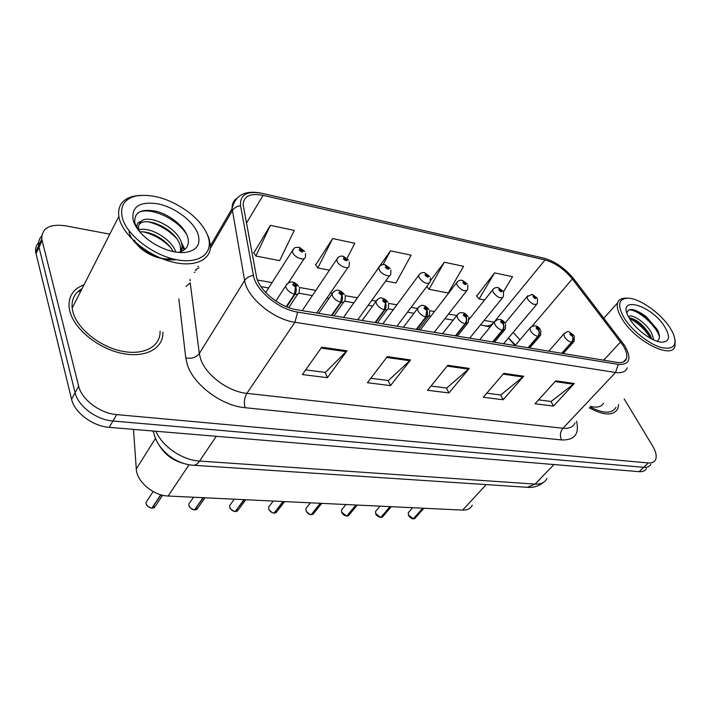 <?xml version="1.0" encoding="UTF-8"?>
<svg xmlns="http://www.w3.org/2000/svg" width="711" height="711" viewBox="0 0 711 711"><rect width="100%" height="100%" fill="white"/><g stroke="black" fill="none" stroke-linecap="round" stroke-linejoin="round"><path stroke-width="1.07" d="M472.264 505.166C470.602 508.596 467.394 510.24 462.639 510.107L168.143 496.02C153.345 495.709 136.699 481.551 136.281 468.967L133.49 429.373M185.518 463.945C173.884 461.261 165.139 455.076 159.282 445.379C165.139 455.076 173.884 461.261 185.518 463.945M515.048 345.608L508.383 338.054M84.022 284.8C73.206 288.87 68.238 296.451 69.136 307.561L69.847 311.267C74.255 329.14 98.26 348.559 121.963 353.385C145.711 358.388 163.61 348.319 162.899 332.117C163.61 348.319 145.711 358.388 121.963 353.385C98.26 348.559 74.255 329.14 69.847 311.267L69.136 307.561C68.238 296.451 73.206 288.87 84.022 284.8M81.107 290.541L77.312 292.203L81.107 290.541M623.014 345.413C626.355 350.843 627.502 355.26 626.462 358.655C625.236 361.872 622.098 363.117 617.059 362.379L296.674 309.72C279.494 307.321 258.36 289.759 256.395 276.312L243.144 204.83C243.606 196.094 250.245 192.93 263.061 195.365L545.07 259.933C555.193 262.839 564.285 269.167 572.328 278.925L623.014 345.413M624.773 345.724L573.875 279.005C565.058 268.314 555.104 261.381 544.013 258.191L262.208 193.374C247.001 190.584 239.776 194.698 240.549 205.71L253.418 275.406C255.525 290.159 278.792 309.507 297.66 312.102L618.277 364.37C629.759 364.947 631.928 358.726 624.773 345.724M38.616 242.691C36.199 245.215 35.212 248.352 35.666 252.129L71.571 399.2L75.099 392.721C78.032 406.141 96.438 419.89 112.951 421.001L643.713 467.323C647.241 467.589 649.65 466.567 650.912 464.265C649.65 466.567 647.241 467.589 643.713 467.323L112.951 421.001C96.438 419.89 78.032 406.141 75.099 392.721L39.007 247.259L75.099 392.721L78.663 386.171C81.641 399.6 100.144 413.42 116.702 414.602L648.263 462.95C651.791 463.217 654.191 462.212 655.444 459.91C657.017 456.498 656.084 451.867 652.654 446.037L624.142 398.889M41.665 236.168C39.212 238.674 38.225 241.82 38.696 245.606L39.007 247.259L38.696 245.606C38.225 241.82 39.212 238.674 41.665 236.168M321.772 347.172L302.379 374.555L327.389 377.692L346.995 350.799L321.772 347.172M305.668 369.907L325.354 372.44L346.995 350.799M325.185 372.413L327.389 377.692M387.335 356.611L367.436 382.722L390.526 385.62L410.585 359.953L387.335 356.611M370.822 378.288L388.366 380.545L410.585 359.953M388.197 380.518L390.526 385.62M555.753 380.838L535.028 403.768L553.514 406.088L574.284 383.505L555.753 380.838M538.556 399.858L551.114 401.475L574.284 383.505M550.936 401.457L553.514 406.088M503.806 373.364L483.258 397.262L503.112 399.76L523.731 376.235L503.806 373.364M486.759 393.201L500.775 395.005L523.731 376.235M500.597 394.978L503.112 399.76M447.823 365.312L427.551 390.268L448.934 392.952L469.322 368.405L447.823 365.312M430.999 386.029L446.677 388.046L469.322 368.405M446.499 388.019L448.934 392.952M589.259 407.83C603.923 415.668 613.415 415.988 617.752 408.807L618.659 404.541L617.752 408.807C613.415 415.988 603.923 415.668 589.259 407.83M109.796 234.168L65.456 225.796C49.646 223.672 41.745 228.089 41.745 239.029L78.663 386.171M270.358 225.343L255.889 256.049L279.654 260.617L294.274 230.408L270.358 225.343L253.863 252.858M444.322 262.235L429.017 289.315L448.206 292.994L463.563 266.314L444.322 262.235L430.626 280.454M503.468 291.768L512.542 276.703L494.563 272.891L476.717 296.043M347.066 258.297L354.833 243.251L332.65 238.549L315.675 264.83M385.726 280.996L395.938 282.96L411.118 255.196L390.481 250.814L379.363 266.518M378.883 267.185L373.026 275.824M390.481 250.814L383.113 264.59M429.017 289.315L426.804 286.489M494.563 272.891L479.116 298.94L484.618 299.998M479.116 298.94L476.459 295.732M332.65 238.549L317.826 267.949L329.54 270.198M317.826 267.949L315.444 264.501M255.889 256.049L253.649 252.512M71.571 399.2C74.459 412.611 92.768 426.289 109.236 427.347L639.198 471.677C642.726 471.926 645.135 470.886 646.415 468.576M409.003 511.858L408.265 512.693L408.443 515.031L413.207 518.772M413.429 518.657L423.018 508.214M562.108 353.349L571.911 342.329C573.35 340.391 573.546 338.392 572.506 336.321L573.013 335.032C570.844 332.872 569.849 332.695 570.035 334.499L572.382 336.303L570.835 334.277L572.115 334.872L572.506 336.321M572.382 336.303C573.262 338.338 572.977 340.329 571.52 342.267C568.693 341.44 566.356 339.636 564.498 336.872L563.805 334.028L564.481 333.201M561.717 353.287L571.52 342.267M413.313 518.781L422.716 508.205M537.552 298.86L537.329 303.615C534.956 305.597 531.73 304.13 527.651 299.242L527.02 296.7L531.89 294.47L533.703 295.705L533.126 296.896C535.25 299.011 536.254 299.215 536.138 297.509L533.828 295.732L535.321 297.669L534.032 297.082L533.703 295.705M533.828 295.732L532.228 294.532M376.395 510.409L375.586 511.36L375.746 513.626L380.616 517.448M380.847 517.315L390.348 506.65M528.415 347.812L538.174 336.481C539.605 334.481 539.809 332.428 538.787 330.322L539.365 329.015C537.169 326.802 536.13 326.616 536.245 328.455L538.645 330.295L537.098 328.251L538.431 328.846L538.787 330.322M538.645 330.295C539.507 332.375 539.214 334.41 537.765 336.41C534.814 335.548 532.415 333.708 530.575 330.882L529.917 328.118L530.655 327.167M528.006 347.741L537.765 336.41M380.723 517.457L390.028 506.641M342.373 508.898L341.484 509.983L341.635 512.16L346.613 516.062M346.852 515.91L356.238 505.023M493.034 341.991L502.739 330.331C504.17 328.278 504.375 326.171 503.361 324.012L504.037 322.687C501.806 320.43 500.713 320.234 500.757 322.101L503.219 323.985L501.664 321.923L503.059 322.51L503.361 324.012M503.219 323.985C504.055 326.118 503.752 328.206 502.313 330.251C499.22 329.362 496.767 327.478 494.936 324.589L494.332 321.932L495.14 320.848M492.607 341.929L502.313 330.251M346.719 516.079L355.909 505.006M306.85 507.325L305.872 508.569L306.006 510.631C307.063 512.898 308.796 514.231 311.205 514.631L311.098 514.622M311.356 514.453L320.608 503.317M455.858 335.885L465.483 323.861C466.896 321.745 467.109 319.586 466.114 317.382L466.887 316.04C464.63 313.729 463.474 313.524 463.439 315.417L465.963 317.355L464.399 315.266L465.856 315.853L466.114 317.382M465.963 317.355C466.772 319.532 466.46 321.674 465.03 323.781C461.795 322.856 459.279 320.919 457.475 317.968L456.897 315.444L457.786 314.2M455.404 335.805L465.03 323.781M311.205 514.631L320.261 503.299M269.709 505.69L268.634 507.094L268.767 509.032C269.798 511.342 271.566 512.711 274.082 513.12L273.975 513.111M274.242 512.915L283.342 501.531M416.726 329.451L426.253 317.053C427.658 314.875 427.871 312.662 426.893 310.405L427.782 309.036C425.489 306.672 424.271 306.45 424.147 308.387L426.733 310.378L425.169 308.263L426.698 308.841L426.893 310.405M426.733 310.378L425.773 316.973C422.387 316.013 419.801 314.022 418.015 311.009L417.49 308.636L418.45 307.205M416.255 329.371L425.773 316.973M274.082 513.12L282.987 501.513M503.548 292.177L503.326 296.78C500.846 298.976 497.478 297.518 493.238 292.408L492.643 289.964C493.523 288.248 495.212 287.44 497.727 287.555L499.513 288.808L498.846 290.017C501.006 292.177 502.055 292.381 502.01 290.648L499.646 288.835L501.139 290.79L499.797 290.204L499.513 288.808M499.646 288.835L498.055 287.617M467.865 285.173L467.642 289.599C465.047 292.025 461.537 290.568 457.12 285.244L456.569 282.907C458.008 280.765 459.768 279.894 461.866 280.294L463.625 281.565L462.87 282.782C465.056 284.995 466.158 285.218 466.194 283.449L463.768 281.592L465.27 283.565L463.865 282.987L464.23 282.507M463.768 281.592L462.203 280.365M463.839 282.925L463.625 281.565M463.865 282.987L464.167 282.498M430.377 277.832L430.155 282.036C427.444 284.729 423.774 283.28 419.161 277.708L418.655 275.512C420.085 273.202 421.934 272.251 424.191 272.668L425.916 273.957L425.062 275.193C427.275 277.45 428.44 277.681 428.546 275.895L426.067 273.984L427.578 275.975L426.111 275.397L425.916 273.957M426.129 275.433L426.511 274.917M426.067 273.984L424.529 272.74M426.111 275.397L426.449 274.908M653.809 340L651.711 333.388C646.352 322.723 631.332 313.098 628.48 316.768M629.022 317.773C636.407 319.052 643.437 324.829 650.112 335.094L651.729 338.996M624.427 318.404C632.301 330.864 649.205 344.222 661.346 347.555C674.09 350.016 677.903 345.022 672.766 332.57L669.78 327.407C660.323 312.787 639.091 298.016 627.671 298.176C618.179 298.869 617.104 305.614 624.427 318.404M627.671 298.176L625.769 298.14C621.45 298.113 618.739 299.687 617.637 302.85C616.455 306.903 618.01 312.387 622.312 319.31C635.421 341.209 671.46 359.562 674.89 346.506L675.183 340.631M590.121 406.923C603.452 413.793 612.064 413.926 615.966 407.323M664.465 326.358C650.885 304.566 616.401 295.047 628.631 317.062L630.079 319.532C636.798 330.375 652.769 341.858 661.621 342.213C669.673 341.902 670.624 336.614 664.465 326.358M656.911 341.209C660.181 339.236 660.279 335.325 657.204 329.46L646.557 316.99L644.415 315.32C634.159 308.485 628.32 307.694 626.898 312.973M635.536 310.369L645.712 316.706L657.782 330.571M631.013 318.066C638.576 321.923 645.135 327.984 650.689 336.241M628.755 309.952C636.603 308.716 655.862 324.66 659.452 336.792M629.484 318.564C637.918 322.696 644.993 329.326 650.707 338.454M603.399 403.199C601.497 406.896 597.24 407.954 590.637 406.381M175.768 252.085C171.564 238.54 149.132 226.302 138.912 229.893M139.854 231.937C150.119 230.631 167.307 239.927 173.12 251.587M181.536 251.41L182.247 246.966L181.696 243.553C178.177 227.769 148.786 213.504 141.062 221.414C139.098 223.298 138.316 225.769 138.716 228.826L139.32 231.306M138.992 224.703C145.444 215.317 176.666 229.555 180.31 246.024L180.718 251.721M134.459 240.131C138.147 250.183 158.295 261.284 171.511 258.528M122.594 218.792C127.776 236.061 154.18 255.853 177.368 259.87C200.644 264.137 214.18 252.316 207.745 235.697C204.679 227.849 198.742 220.339 189.917 213.176C171.333 199.258 153.38 193.516 136.05 195.969C123.936 199.053 119.457 206.661 122.594 218.792M139.88 195.374L133.828 196.147C122.523 198.902 117.511 205.675 118.808 216.455L119.67 220.037C124.701 236.763 148.75 256.076 171.866 261.897C195.027 267.896 211.834 259.639 210.376 244.655L208.732 237.625L206.483 232.755M82.067 288.648C74.664 292.905 71.367 299.384 72.166 308.103L72.851 311.702C77.028 328.455 99.513 346.621 121.723 351.136C143.969 355.82 160.766 346.373 160.064 331.139M178.123 252.405C186.309 250.441 189.579 245.624 187.944 237.963C185.18 226.96 170.267 214.918 156.429 211.327C141.125 208.385 133.926 212.234 134.832 222.863L136.903 228.062M197.88 233.732C193.312 221.112 175.022 207.372 158.046 203.844C139.152 201.142 130.913 206.83 133.321 220.925C136.085 228.764 142.404 236.008 152.278 242.664C163.814 249.872 174.702 253.143 184.94 252.485C196.858 250.654 201.177 244.406 197.88 233.732M137.863 229.44L137.259 227.68C136.512 224.276 137.774 222.188 141.062 221.414M176.292 259.666C157.744 262.217 130.94 244.851 129.1 231.795M181.332 242.398L184.86 249.428M133.632 221.814L133.588 221.37M137.898 212.873C148.332 206.154 176.941 217.762 186.851 234.852M147.879 221.805C158.642 224.267 168.116 229.706 176.301 238.123M182.194 246.193L183.971 250.094M143.249 231.866C153.487 234.283 162.526 239.42 170.364 247.295M230.835 503.975L229.671 505.574L229.795 507.352C230.799 509.725 232.613 511.12 235.234 511.547L235.137 511.538M235.403 511.307L244.335 499.664M375.488 322.67L384.891 309.872C386.277 307.623 386.491 305.348 385.54 303.046L386.553 301.66C384.224 299.233 382.945 299.002 382.722 300.975L385.38 303.01L383.807 300.886L385.406 301.455L384.998 302.006L385.54 303.046M385.38 303.01L384.384 309.792C380.829 308.787 378.172 306.743 376.421 303.659L375.941 301.473L376.981 299.838M374.99 322.59L384.384 309.792M235.234 511.547L243.953 499.646M190.113 502.179L188.859 504.01L188.975 505.601C189.953 508.018 191.801 509.449 194.538 509.894L194.441 509.885M194.725 509.618L203.453 497.709M331.966 315.524L341.218 302.299C342.578 299.971 342.8 297.633 341.884 295.269L343.022 293.865C340.667 291.377 339.316 291.137 338.978 293.145L341.707 295.243L340.134 293.092L341.813 293.652L341.351 294.212L341.884 295.269M341.707 295.243L340.685 302.202C336.943 301.162 334.214 299.064 332.499 295.909L332.073 293.936L333.183 292.07M331.442 315.435L340.685 302.202M194.538 509.894L203.053 497.691M147.408 500.313L146.057 502.375L146.173 503.761C147.106 506.241 149.008 507.707 151.87 508.152L151.772 508.152M152.074 507.85L161.095 494.856M286.711 306.841L295.029 294.283C296.371 291.883 296.594 289.475 295.705 287.057L297.002 285.626C294.603 283.076 293.181 282.818 292.719 284.862L295.518 287.022L293.954 284.862L295.714 285.404L295.198 285.973L295.705 287.057M295.518 287.022L294.47 294.185C290.523 293.092 287.715 290.932 286.053 287.706L285.671 285.991L286.862 283.858M286.222 306.637L294.47 294.185M151.87 508.152L160.73 494.749M390.934 270.136L390.721 274.064C390.615 278.045 381.327 274.615 379.221 269.78L378.759 267.745C380.198 265.23 382.136 264.199 384.553 264.643L386.242 265.95L385.273 267.194C387.522 269.513 388.748 269.753 388.953 267.931L386.402 265.976L387.913 267.994L386.375 267.416L386.242 265.95M386.42 267.505L386.828 266.927M386.402 265.976L384.9 264.714M386.375 267.416L386.766 266.918M349.394 262.048L349.181 265.647C349.234 269.993 339.2 266.509 337.138 261.426L336.721 259.577C338.143 256.858 340.169 255.729 342.8 256.191L344.444 257.515L343.351 258.777C345.626 261.141 346.924 261.408 347.226 259.551L344.613 257.542L346.124 259.568L344.515 259.008L344.959 258.502L344.444 257.515M344.595 259.142L345.022 258.52M344.613 257.542L343.146 256.262M344.559 259.088L344.959 258.502M305.579 253.534L305.375 256.751C305.623 261.488 294.745 257.96 292.736 252.618L292.363 250.983C295.669 246.379 294.043 247.881 298.762 247.277L300.353 248.61L299.127 249.89C301.428 252.316 302.797 252.592 303.215 250.716L300.531 248.646L302.042 250.69L300.353 250.139L300.842 249.623L300.353 248.61M300.469 250.334L300.913 249.641M300.531 248.646L299.109 247.348M300.424 250.272L300.842 249.623M486.2 484.6L462.639 510.107M155.513 438.323L136.281 468.967M189.055 464.727L168.143 496.02M576.568 421.214C579.492 434.128 574.479 440.367 561.53 439.94L245.144 407.714C243.74 402.622 244.308 397.84 246.859 393.37L562.943 428.262C569.164 428.822 573.182 427.027 575.003 422.858M245.144 407.714C221.69 405.848 193.232 384.544 187.224 364.352L185.775 357.9L178.852 298.851M253.418 275.406C249.437 276.019 246.513 277.725 244.628 280.516L199.32 353.527L200.529 358.673C205.497 374.759 228.133 391.699 246.859 393.37L294.914 322.27C273.406 319.461 246.877 297.376 244.628 280.516L232.088 208.607C231.893 204.164 233.439 200.76 236.71 198.405M194.272 272.34L195.01 272.295M262.092 193.33L544.013 258.191M262.208 193.374L261.675 193.232C245.144 189.935 235.288 195.063 232.088 208.607L210.438 245.784M240.549 205.71C236.807 206.27 234.07 207.923 232.328 210.678L210.34 248.37M297.66 312.102L294.914 322.27L615.548 372.484L618.277 364.37M627.244 367.791C625.68 371.782 621.787 373.346 615.548 372.484L562.943 428.262C560.152 431.826 559.681 435.719 561.53 439.94M197.72 266.412L198.458 266.367M116.702 414.602L109.236 427.347M648.263 462.95L639.198 471.677M42.073 240.674L35.977 253.783M198.982 267.851L195.996 269.371M190.113 279.494L190.077 280.765L189.864 279.921M186.078 286.417L190.228 282.871L199.32 353.527C196.2 357.509 191.686 358.966 185.775 357.9M263.061 195.365L246.45 223.147M620.596 341.947L603.71 360.184M572.328 278.925L532.166 326.153M519.963 339.822L513.146 332.393M494.136 322.172L484.147 320.394M545.07 259.933L495.06 320.892M494.394 321.701L494.029 322.154C491.665 324.927 489.115 326.198 486.377 325.958L485.666 325.834M470.264 317.924L468.62 317.63M456.835 315.524L448.508 314.04M434.483 311.542L429.657 310.689M417.508 308.521L411.091 307.383M396.925 304.859L388.597 303.375M376.003 301.126L371.764 300.371M357.437 297.82L345.244 295.652M332.17 293.323L330.384 293.003M315.888 290.417L299.411 287.484M272.091 282.623L257.453 280.01M447.166 366.121L468.558 369.187M503.139 374.137L522.958 376.981M555.078 381.585L573.501 384.224M386.695 357.455L409.829 360.77M321.132 348.061L346.257 351.661M155.913 431.248C162.197 446.41 182.425 460.195 199.569 461.066L535.09 484.111C541.035 484.413 545.008 482.502 547.017 478.396M553.949 464.541L535.09 484.111L527.242 487.311M152.741 430.982L153.718 432.635M153.398 431.035C156.429 449.476 175.724 464.425 193.516 465.27C195.658 465.216 197.676 463.812 199.569 461.066L216.277 436.296M543.426 482.431C538.911 486.075 533.774 487.719 528.006 487.364L192.832 465.216M513.075 343.075L513.564 342.826M412.469 518.612L408.478 515.12M413.615 518.799L415.517 517.688L423.907 508.258M574.355 336.267L574.115 341.333L571.911 342.329M505.094 323.141L527.678 295.829M379.763 517.261L375.79 513.715M381.043 517.475L383.105 516.23L391.308 506.703M540.831 330.402L540.591 335.334L538.174 336.481M345.626 515.848L341.911 512.747M347.048 516.088L349.297 514.684L357.295 505.068M505.628 324.26L505.388 329.033L502.739 330.331M309.943 514.355L306.485 511.582M311.551 514.648L314.004 513.066L321.763 503.37M468.629 317.808L468.389 322.385L465.483 323.861M268.927 506.712L269.273 506.259M272.606 512.782L269.513 510.418M274.437 513.138L277.112 511.351L284.613 501.593M429.675 311.045L429.444 315.364L426.253 317.053M468.984 319.515L493.372 288.977M420.228 330.028L457.351 281.787M382.829 323.878L419.499 274.242M229.911 505.245L230.453 504.499M233.448 511.093L230.915 509.263M235.608 511.556L238.523 509.547L245.73 499.735M388.624 303.935L388.402 307.943C388.153 309.454 386.98 310.094 384.891 309.872M189.064 503.708L189.766 502.686M192.228 509.218L190.717 508.187M194.93 509.903L198.102 507.627L204.999 497.789M345.288 296.451L345.075 300.095C344.853 301.802 343.573 302.539 341.218 302.299M146.244 502.099L147.088 500.802M152.278 508.169L155.736 505.601L162.606 495.238M299.464 288.559L299.278 291.768C299.109 293.705 297.687 294.541 295.029 294.283M343.546 317.426L379.665 266.296M302.228 310.636L337.689 257.942M265.727 292.541L293.394 249.126M626.462 358.655L623.369 361.943M544.662 258.351L543.897 258.155M41.745 239.029L35.666 252.129M195.267 270.624L196.192 270.269M515.546 345.031L508.472 337.947M490.19 326.971L480.467 324.927M453.183 320.163L444.855 318.706M430.848 316.262L429.248 315.986M413.953 313.311L407.474 312.182M393.325 309.712L388.126 308.805M372.6 306.094L368.2 305.321M353.891 302.824L344.719 301.224M328.944 298.469L326.882 298.113M312.396 295.58L298.816 293.208M268.678 287.946L260.928 286.595M412.647 507.716L408.265 512.693L408.416 515.075C408.105 515.573 412.256 519.545 413.26 518.808M548.759 351.154L563.805 334.028C568.773 330.624 567.334 330.402 573.848 335.379M563.236 353.536L573.35 342.187M414.975 518.381L413.562 518.826M503.61 343.733L536.574 304.512M537.018 297.891L532.61 294.621M380.021 506.161L375.586 511.36L375.728 513.671C375.781 515.048 377.434 516.319 380.669 517.484M515.048 345.617L529.917 328.118C533.819 324.705 537.276 325.131 540.28 329.389M529.651 348.017L539.738 336.33M382.518 517.013L380.989 517.501M345.973 504.526L341.484 509.983L341.618 512.204C342.613 514.355 344.293 515.662 346.666 516.106M479.667 339.796L494.332 321.932C498.198 318.297 501.77 318.688 505.041 323.096M494.403 342.222L504.446 330.162M348.657 515.591L346.995 516.115M310.405 502.828L305.872 508.569L305.988 510.667C307.321 513.182 309.036 514.515 311.151 514.666M442.5 333.69L456.897 315.444C460.506 311.16 460.835 313.089 462.959 312.813C464.363 312.849 466.034 314.075 467.989 316.493M457.36 336.134L467.34 323.683M313.302 514.097L311.498 514.675M273.22 501.051L268.634 507.094L268.749 509.067C269.531 511.173 271.291 512.533 274.028 513.155M403.386 327.256L417.49 308.636C420.174 305.579 422.192 304.592 423.56 305.677C424.92 305.534 426.733 306.823 428.991 309.543M418.388 329.726L428.289 316.857M276.357 512.524L274.393 513.173M469.713 338.16L502.49 297.802M502.97 291.075L498.438 287.706M434.199 332.321L466.727 290.763M467.243 283.92L462.585 280.445M396.934 326.198L429.151 283.36M429.702 276.41L424.911 272.82M603.897 318.164L617.637 302.85M646.557 316.99L645.712 316.706M180.852 249.437L182.247 246.966M180.55 252.583L184.94 252.485M72.166 308.103L118.808 216.455M136.05 195.969L133.828 196.147M234.301 499.184L229.671 505.574L229.786 507.387C229.697 508.721 231.502 510.116 235.181 511.573M362.183 320.483L375.941 301.473C378.536 298.229 380.563 297.127 382.029 298.176C384.313 299.171 384.384 297.909 387.886 302.228M377.337 322.981L387.131 309.667M237.714 510.871L235.563 511.591M193.525 497.238L188.859 504.01L188.966 505.628C189.064 507.201 190.904 508.632 194.494 509.92M318.706 313.338L332.073 293.936C335.361 288.737 339.511 288.924 344.506 294.505M334.019 315.862L343.697 302.059M197.249 509.138L194.885 509.938M153.123 491.568L146.057 502.375L146.155 503.788C146.413 505.574 148.297 507.041 151.816 508.187M275.859 301.046L285.671 285.991C289.617 280.49 293.945 280.605 298.656 286.346M288.746 307.614L297.785 294.016M154.82 507.325L152.234 508.205M357.802 319.763L389.628 275.575M390.223 268.509L385.273 264.794M316.644 313L348.008 267.363M348.63 260.199L343.52 256.342M288.559 282.534L304.112 258.697M304.779 251.436L299.482 247.428"/></g></svg>
